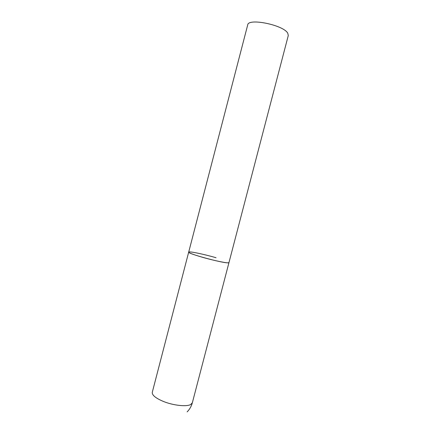 <?xml version="1.0" encoding="UTF-8"?>
<svg xmlns="http://www.w3.org/2000/svg" width="440" height="440" viewBox="0 0 440 440"><rect width="100%" height="100%" fill="white"/><g stroke="black" fill="none" stroke-linecap="round" stroke-linejoin="round"><path stroke-width="0.66" d="M188.689 252.137L247.698 24.926C248.094 17.771 283.52 24.987 287.755 33.198L288.293 35.503L192.357 402.738L190.768 404.481C186.725 406.912 173.448 405.521 163.526 401.5C155.689 398.206 151.943 395.142 152.284 392.299L188.689 252.137C186.906 253.424 221.424 262.906 227.766 262.839L228.96 262.625C229.284 263.786 213.769 260.629 201.152 256.899C193.045 254.485 188.887 252.901 188.689 252.137C188.639 251.009 203.874 254.166 216.046 257.73M187.143 411.884C189.684 409.288 191.422 406.241 192.357 402.738"/></g></svg>
